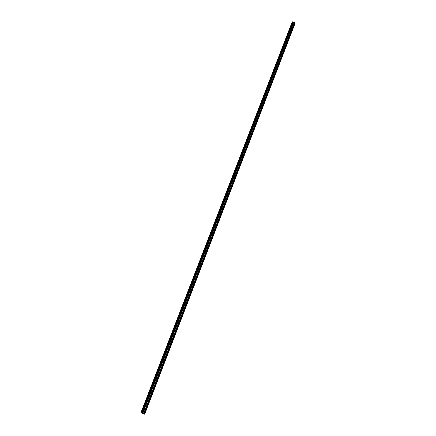 <?xml version="1.0" encoding="UTF-8"?>
<svg xmlns="http://www.w3.org/2000/svg" width="436" height="436" viewBox="0 0 436 436"><rect width="100%" height="100%" fill="white"/><g stroke="black" fill="none" stroke-linecap="round" stroke-linejoin="round"><path stroke-width="0.65" d="M292.147 22.073L292.632 21.871L141.324 412.87L144.632 414.184L295.03 23.321L144.692 414.2L295.068 23.331L144.692 414.2L140.932 412.739L292.147 22.073L140.932 412.739L141.389 412.897L292.589 21.833L292.147 22.073L140.932 412.739M294.611 22.007L143.673 413.748L294.611 22.007L293.946 21.8L142.817 413.421L143.646 413.737L294.611 22.007L294.284 21.865L293.918 21.811L142.795 413.41L143.558 413.715L294.611 22.007M143.673 413.786L142.659 413.453L293.188 23.342L142.626 413.437L144.632 414.184L144.37 414.064L294.91 23.015L144.387 414.069L294.91 23.015L144.343 414.053L144.065 413.933L294.752 22.699L144.087 413.938L294.752 22.699L144.038 413.922L143.76 413.802L294.594 22.383L143.733 413.791L294.556 22.367L143.673 413.775M295.03 23.321L294.894 23.048L295.03 23.321M294.741 22.732L294.872 23.004L294.741 22.732M294.583 22.416L294.714 22.688L294.583 22.416M294.616 22.056L143.684 413.753M142.588 413.415L141.618 413.006L142.632 413.448L142.359 413.323L142.616 413.421L293.265 23.146L292.997 22.961L142.283 413.29L293.019 23.004L142.599 413.415L293.265 23.146L142.599 413.415M293.074 22.765L292.807 22.574L141.913 413.132L292.829 22.618L142.245 413.263L293.063 22.743M292.883 22.378L292.556 22.073L141.504 412.974L141.853 413.121L141.542 412.974L292.632 22.236L141.858 413.099L292.883 22.378L141.874 413.105L292.872 22.361M293.188 23.342L142.626 413.437L293.194 23.353M142.795 413.41L293.918 21.811"/></g></svg>
